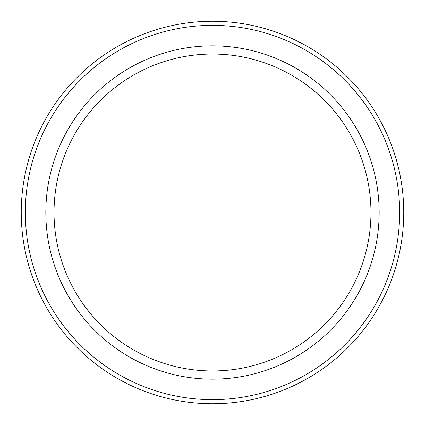 <?xml version="1.0" encoding="UTF-8"?>
<svg xmlns="http://www.w3.org/2000/svg" width="425" height="425" viewBox="0 0 425 425"><rect width="100%" height="100%" fill="white"/><g stroke="black" fill="none" stroke-linecap="round" stroke-linejoin="round"><path stroke-width="0.64" d="M370.967 212.5A158.467 158.467 0 0 0 212.5 54.033A158.467 158.467 0 0 0 54.033 212.5A158.467 158.467 0 0 0 212.5 370.967A158.467 158.467 0 0 0 370.967 212.5M379.164 212.5A166.664 166.664 0 0 0 212.5 45.836A166.664 166.664 0 0 0 45.836 212.5A166.664 166.664 0 0 0 212.5 379.164A166.664 166.664 0 0 0 379.164 212.5M399.654 212.5A187.154 187.154 0 0 0 212.5 25.346A187.154 187.154 0 0 0 25.346 212.5A187.154 187.154 0 0 0 212.5 399.654A187.154 187.154 0 0 0 399.654 212.5M403.75 212.5A191.25 191.25 0 0 0 212.5 21.25A191.25 191.25 0 0 0 21.25 212.5A191.25 191.25 0 0 0 212.5 403.75A191.25 191.25 0 0 0 403.75 212.5"/></g></svg>
